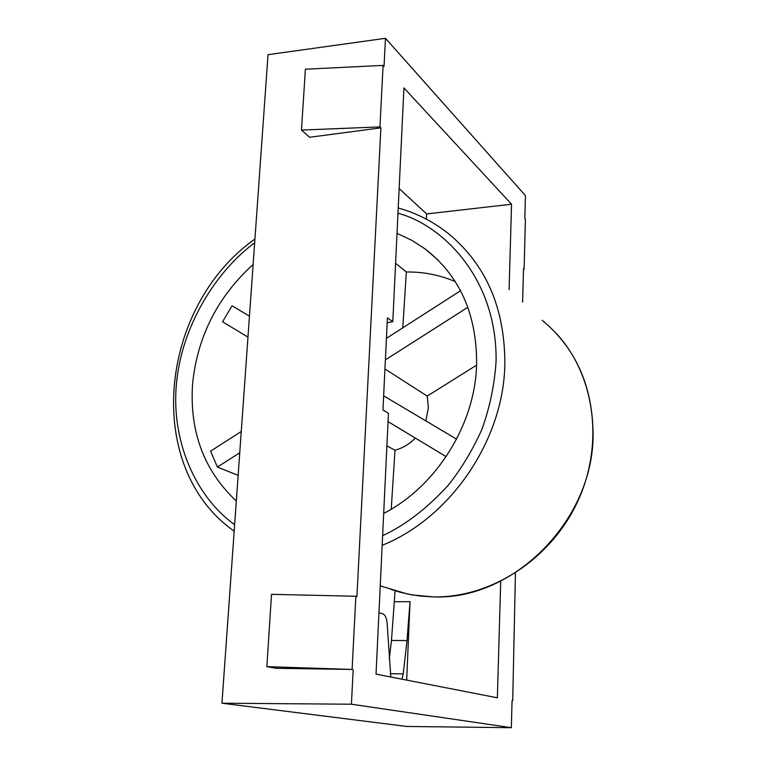 <?xml version="1.0" encoding="UTF-8"?>
<svg xmlns="http://www.w3.org/2000/svg" width="766" height="766" viewBox="0 0 766 766"><rect width="100%" height="100%" fill="white"/><g stroke="black" fill="none" stroke-linecap="round" stroke-linejoin="round"><path stroke-width="1.15" d="M455.31 281.649C439.77 274.984 423.445 271.767 406.344 271.987L395.582 263.303M247.964 337.126L222.552 321.797L232.05 305.816L249.457 316.157M383.68 513.431C436.591 486.238 475.265 424.23 476.634 364.166C476.864 314.405 459.82 276.076 425.494 249.199L411.763 240.285L397.008 233.391M253.125 264.49C217.487 296.892 197.302 336.791 192.553 384.187C189.48 431.813 204.072 470.755 236.321 501.021M386.897 445.898L394.997 450.197L391.235 509.17M415.325 438.066C409.446 444.117 402.667 448.158 394.997 450.197M476.596 365.171L427.217 396.079L428.376 407.771L425.848 420.888M238.149 475.38L217.391 467.049L210.621 451.145L241.261 431.478M406.344 271.987L402.782 327.819M460.558 290.735L386.437 338.313M385.384 359.896L467.873 307.281M427.217 396.079L384.944 368.953M456.584 439.138L383.642 395.83M388.056 421.616L446.157 456.66M217.391 467.049L239.748 452.783M387.194 322.697L392.805 321.71L403.931 87.927L511.544 204.225L426.633 213.944L426.413 219.172M500.705 581.317L497.354 697.807L376.039 674.118L388.448 413.238L382.952 410.04L387.424 317.842L392.805 321.71M389.281 659.143L391.474 640.453L395.103 590.749M406.679 680.103L410.04 601.674L407.014 640.567L391.474 640.453M515.441 572.997L512.713 700.804L512.061 700.679L511.343 727.7L406.861 726.455L221.958 703.217L268.033 54.683L385.47 38.3L525.428 195.598L524.825 218.578L525.419 219.21L524.097 269.172L523.484 269.287M415.201 213.877L413.343 213.111M399.143 188.551L426.633 213.944M509.093 289.682L511.544 204.225M385.47 38.3L384.034 66.431L383.096 65.416L305.395 69.199L301.469 130.076L379.946 126.907L383.096 65.416M379.946 126.907L380.894 127.845L309.617 137.267L301.469 130.076M355.855 596.254L271.518 594.33L266.855 666.65L352.101 669.446L355.855 596.254L356.918 596.58L380.894 127.845M352.101 669.446L276.133 668.306L266.855 666.65M511.343 727.7L351.412 704.213L353.183 669.656M524.097 269.172L523.504 268.588L522.613 302.177M401.987 679.183L403.242 673.879L407.014 640.567M378.959 612.781L383.048 613.939C385.327 614.954 386.715 618.277 387.184 623.888L390.804 677M221.958 703.217L351.412 704.213M512.713 700.804L512.052 700.804M234.645 524.643C199.878 500.198 171.44 447.306 176.228 386.246C180.968 325.186 217.199 270.417 254.676 242.774M390.746 589.284L400.197 592.252L412.625 594.99L433.163 596.867C513.306 600.745 594.09 519.875 593.085 433.489C592.491 385.71 575.515 347.965 542.175 320.255M398.215 207.988C416.532 213.072 433.25 221.594 448.349 233.553C486.094 264.691 504.928 308.219 504.851 364.147C503.712 439.904 450.695 517.816 382.167 545.315M397.966 213.226C442.068 224.859 497.22 277.819 496.081 361.293C494.577 384.446 489.886 407.043 482.025 429.084C472.574 450.178 461.151 469.098 447.775 485.826C426.451 508.883 404.735 525.495 382.627 535.664M394.605 601.731L410.04 601.674M390.181 673.659L403.242 673.879M234.176 531.202C142.524 466.59 159.127 306.745 254.944 239.002M556.585 333.756C594.856 375.139 604.431 444.05 577.621 501.625C550.907 559.237 491.035 597.978 433.422 596.915L420.419 596.092L407.694 594.052L380.233 585.885M425.494 249.199L438.075 260.114"/></g></svg>
